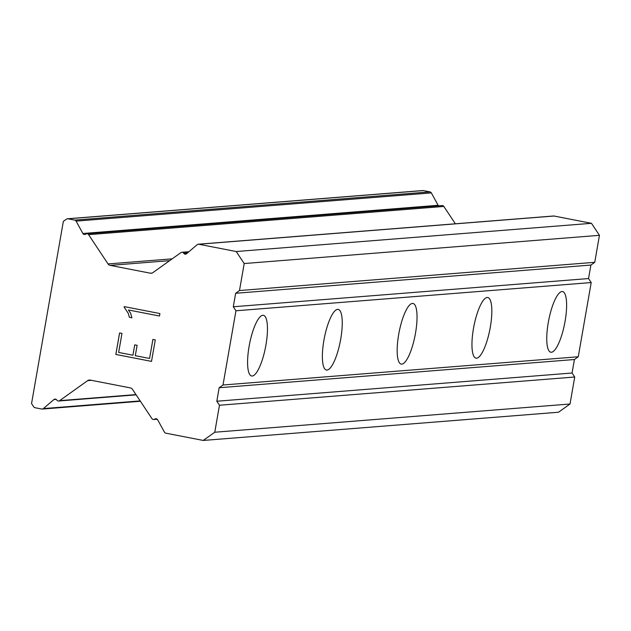 <?xml version="1.0" encoding="UTF-8"?>
<svg xmlns="http://www.w3.org/2000/svg" width="631" height="631" viewBox="0 0 631 631"><rect width="100%" height="100%" fill="white"/><g stroke="black" fill="none" stroke-linecap="round" stroke-linejoin="round"><path stroke-width="0.95" d="M262.819 315.295A30.895 8.156 -79 0 1 263.427 315.326A30.895 8.156 -79 0 1 265.738 346.103A30.895 8.156 -79 0 1 252.226 376.021A30.895 8.156 -79 0 1 251.619 375.989A30.895 8.156 -79 0 1 249.308 345.212A30.895 8.156 -79 0 1 262.819 315.295M337.609 309.356A30.895 8.156 -79 0 1 338.216 309.387A30.895 8.156 -79 0 1 340.527 340.164A30.895 8.156 -79 0 1 327.016 370.081A30.895 8.156 -79 0 1 326.416 370.05A30.895 8.156 -79 0 1 324.097 339.273A30.895 8.156 -79 0 1 337.609 309.356M412.406 303.416A30.895 8.156 -79 0 1 413.005 303.448A30.895 8.156 -79 0 1 415.316 334.225A30.895 8.156 -79 0 1 401.805 364.142A30.895 8.156 -79 0 1 401.206 364.103A30.895 8.156 -79 0 1 398.887 333.334A30.895 8.156 -79 0 1 412.406 303.416M487.195 297.477A30.895 8.156 -79 0 1 487.795 297.509A30.895 8.156 -79 0 1 490.106 328.278A30.895 8.156 -79 0 1 476.594 358.195A30.895 8.156 -79 0 1 475.995 358.163A30.895 8.156 -79 0 1 473.676 327.394A30.895 8.156 -79 0 1 487.195 297.477M561.984 291.53A30.895 8.156 -79 0 1 562.584 291.561A30.895 8.156 -79 0 1 564.895 322.338A30.895 8.156 -79 0 1 551.384 352.256A30.895 8.156 -79 0 1 550.784 352.224A30.895 8.156 -79 0 1 548.473 321.447A30.895 8.156 -79 0 1 561.984 291.53M198.252 244.213L553.505 215.999A2.059 1.98 -94.5 0 1 554.026 216.023L591.468 223.311L599.45 235.324L594.741 262.315L590.9 265.059L588.542 278.555L591.208 282.554L578.256 356.775L574.415 359.52L572.057 373.016L574.723 377.015L570.014 404.006L558.49 412.232L203.237 440.446L165.795 433.166A2.059 1.98 85.5 0 1 164.431 432.148L157.647 419.765A2.059 1.98 -94.5 0 0 154.8 419.079L154.698 419.15A2.059 1.98 85.5 0 1 151.937 418.613L132.478 389.335A3.431 3.305 -94.5 0 0 130.357 387.899L90.146 380.075A3.431 3.305 -94.5 0 0 87.67 380.619L59.614 400.653A2.059 1.98 85.5 0 1 56.853 400.117L56.782 400.007A2.059 1.98 -94.5 0 0 53.887 399.581L43.365 408.596A2.059 1.98 85.5 0 1 41.749 409.03L35.02 407.721A2.059 1.98 85.5 0 1 33.743 406.861L31.55 403.556L63.345 221.386L66.507 219.123A2.059 1.98 85.5 0 1 67.99 218.799L74.718 220.109A2.059 1.98 85.5 0 1 76.091 221.118L82.874 233.502A2.059 1.98 -94.5 0 0 85.721 234.196L85.824 234.117A2.059 1.98 85.5 0 1 88.585 234.653L108.035 263.939A3.431 3.305 -94.5 0 0 110.165 265.375L150.375 273.199A3.431 3.305 -94.5 0 0 152.844 272.655L180.908 252.621A2.059 1.98 85.5 0 1 183.668 253.157L183.739 253.268A2.059 1.98 -94.5 0 0 186.634 253.694L197.148 244.678A2.059 1.98 85.5 0 1 198.773 244.244L236.215 251.524L244.197 263.545L239.488 290.536L235.647 293.273L233.289 306.769L235.955 310.775L223.003 384.997L219.162 387.734L216.804 401.229L219.47 405.236L214.761 432.227L203.237 440.446M438.553 205.824A2.059 1.98 -94.5 0 1 438.127 205.288L431.344 192.905A2.059 1.98 -94.5 0 0 429.971 191.887L423.243 190.578A2.059 1.98 -94.5 0 0 422.731 190.554L67.478 218.768M455.361 223.792L443.838 206.44A2.059 1.98 -94.5 0 0 442.039 205.548L86.786 233.77M132.92 355.214L134.726 344.849L137.108 345.315L135.294 355.679L149.571 358.455L152.891 339.439L155.265 339.896L151.519 361.389L115.836 354.448L119.59 332.955L121.964 333.42L118.652 352.437L132.936 355.214L134.742 344.849M149.571 358.455L152.907 339.439M115.836 354.448L151.519 361.382M119.606 332.963L115.859 354.441M128.416 309.979L159.485 316.021L128.416 309.979L130.664 313.331L131.895 317.811L129.394 317.322L131.895 317.803M129.394 317.322L128.259 313.362L129.41 317.322M128.259 313.362L124.141 307.131L128.274 313.362M124.252 306.619L124.157 307.131L124.236 306.611L159.911 313.552L159.485 316.021M574.415 359.52L219.162 387.734M578.256 356.775L223.003 384.997M572.057 373.016L216.804 401.229M574.723 377.015L219.47 405.236M570.014 404.006L214.761 432.227M591.468 223.311L236.215 251.524M599.45 235.324L244.197 263.545M594.741 262.315L239.488 290.536M590.9 265.059L235.647 293.273M588.542 278.555L233.289 306.769M591.208 282.554L235.955 310.775M156.772 418.921L154.8 419.079M156.882 418.976L154.698 419.15M91.4 380.319L87.67 380.619M135.973 394.588L59.614 400.653M56.151 399.399L53.887 399.581M140.169 400.906L43.365 408.596M423.243 190.578L67.99 218.799M429.971 191.887L74.718 220.109M431.344 192.905L76.091 221.118M438.127 205.288L82.874 233.502M443.838 206.44L88.585 234.653M172.192 258.844L108.035 263.939M169.668 260.65L110.165 265.375M152.079 273.065L150.375 273.199M187.628 252.842L183.668 253.157M187.478 252.968L183.739 253.268M554.026 216.023L198.773 244.244M157.222 419.229L153.727 419.505M136.146 394.848L58.644 401.008M140.405 401.261L42.261 409.062M188.953 251.706L181.878 252.266"/></g></svg>
